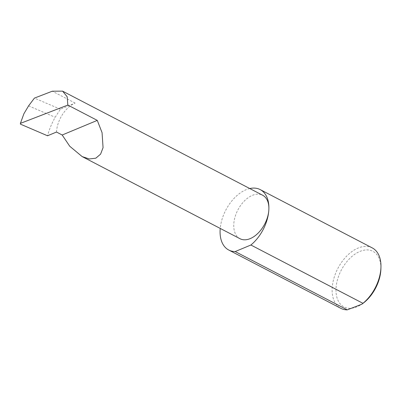 <?xml version="1.0" encoding="UTF-8"?>
<svg xmlns="http://www.w3.org/2000/svg" width="401" height="401" viewBox="0 0 401 401"><rect width="100%" height="100%" fill="white"/><g stroke="black" fill="none" stroke-linecap="round" stroke-linejoin="round"><path stroke-width="0.3" stroke-dasharray="2 1.5" d="M239.999 238.715A24.511 15.158 117.5 0 1 233.773 224.279A24.511 15.158 117.5 0 1 244.394 200.936A24.511 15.158 117.5 0 1 262.625 195.227M363.05 303.306A31.333 19.378 117.5 0 1 336.028 288.459A31.333 19.378 117.5 0 1 359.537 251.582A31.333 19.378 117.5 0 1 380.895 269.001M372.268 247.913A34.06 21.063 -62.5 0 0 346.94 255.848A34.06 21.063 -62.5 0 0 332.178 288.284A34.06 21.063 -62.5 0 0 340.825 308.339M249.768 188.535A34.06 21.063 -62.5 0 0 220.224 228.425M56.496 132.039A24.511 15.158 117.5 0 1 75.132 103.087L60.381 109.232L55.188 117.272C51.824 123.237 49.268 129.403 47.529 135.774M28.591 105.864L55.188 117.272M60.381 109.232L34.431 98.1M20.411 124.14L22.326 117.378M75.132 103.087L52.295 91.207"/><path stroke-width="0.6" d="M62.19 135.007L69.744 146.25L82.155 156.585L89.303 158.966L95.819 158.189L100.596 154.134L103.062 147.658L102.065 132.651L97.273 120.385L62.19 135.007L56.496 132.039L47.529 135.774L20.411 124.14L20.411 123.373L67.839 105.072L67.167 96.711L62.576 91.137L52.295 91.207L34.431 98.1L28.591 105.864L23.9 113.744L20.411 123.373L23.9 113.744M220.224 228.425A34.06 21.063 -62.5 0 0 220.114 229.974A34.06 21.063 -62.5 0 0 228.76 250.029L340.825 308.339A34.06 21.063 -62.5 0 0 347.251 309.863L361.887 304.169L362.955 303.321L250.891 245.011A34.06 21.063 -62.5 0 0 268.85 209.663A24.511 15.158 117.5 0 1 258.229 233.006A24.511 15.158 117.5 0 1 239.999 238.715L82.155 156.585M362.955 303.321A34.06 21.063 -62.5 0 0 380.915 267.968A34.06 21.063 -62.5 0 0 380.95 267.136L380.895 269.001A31.333 19.378 117.5 0 1 380.865 269.773A31.333 19.378 117.5 0 1 363.05 303.306L361.887 304.169M380.95 267.136A34.06 21.063 -62.5 0 0 372.268 247.913L260.204 189.603A34.06 21.063 -62.5 0 0 249.768 188.535M62.576 91.137L262.625 195.227A24.511 15.158 117.5 0 1 268.85 209.663A34.06 21.063 -62.5 0 0 260.204 189.603M67.839 105.072L97.273 120.385M347.251 309.863L235.186 251.557A34.06 21.063 -62.5 0 1 228.76 250.029M250.891 245.011L235.186 251.557"/></g></svg>
